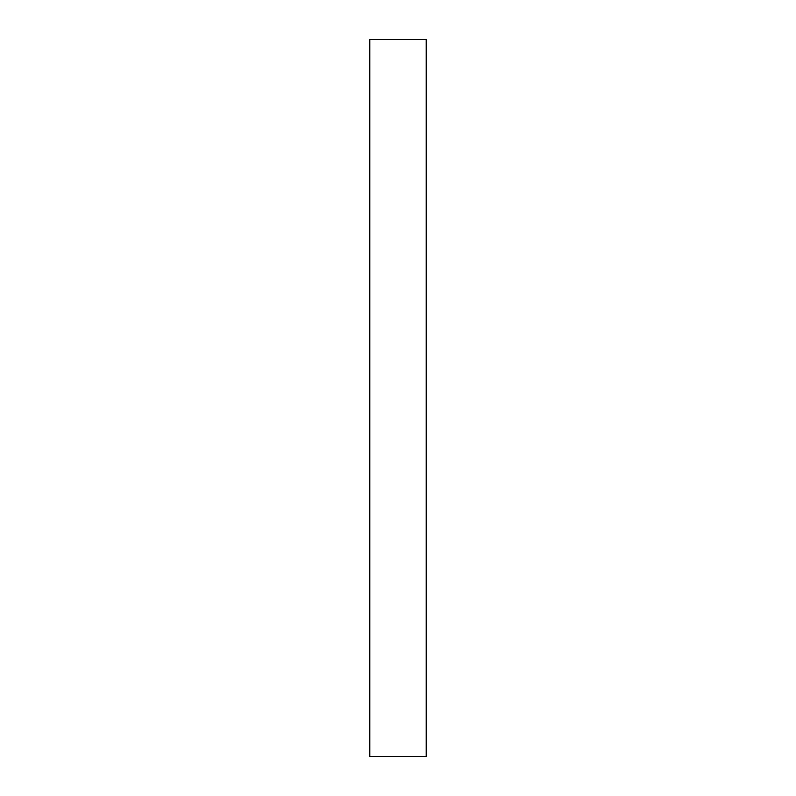 <?xml version="1.0" encoding="UTF-8"?>
<svg xmlns="http://www.w3.org/2000/svg" width="796" height="796" viewBox="0 0 796 796"><rect width="100%" height="100%" fill="white"/><g stroke="black" fill="none" stroke-linecap="round" stroke-linejoin="round"><path stroke-width="1.19" d="M426.208 398L426.208 39.8L369.792 39.8L369.792 756.2L426.208 756.2L426.208 398"/></g></svg>
